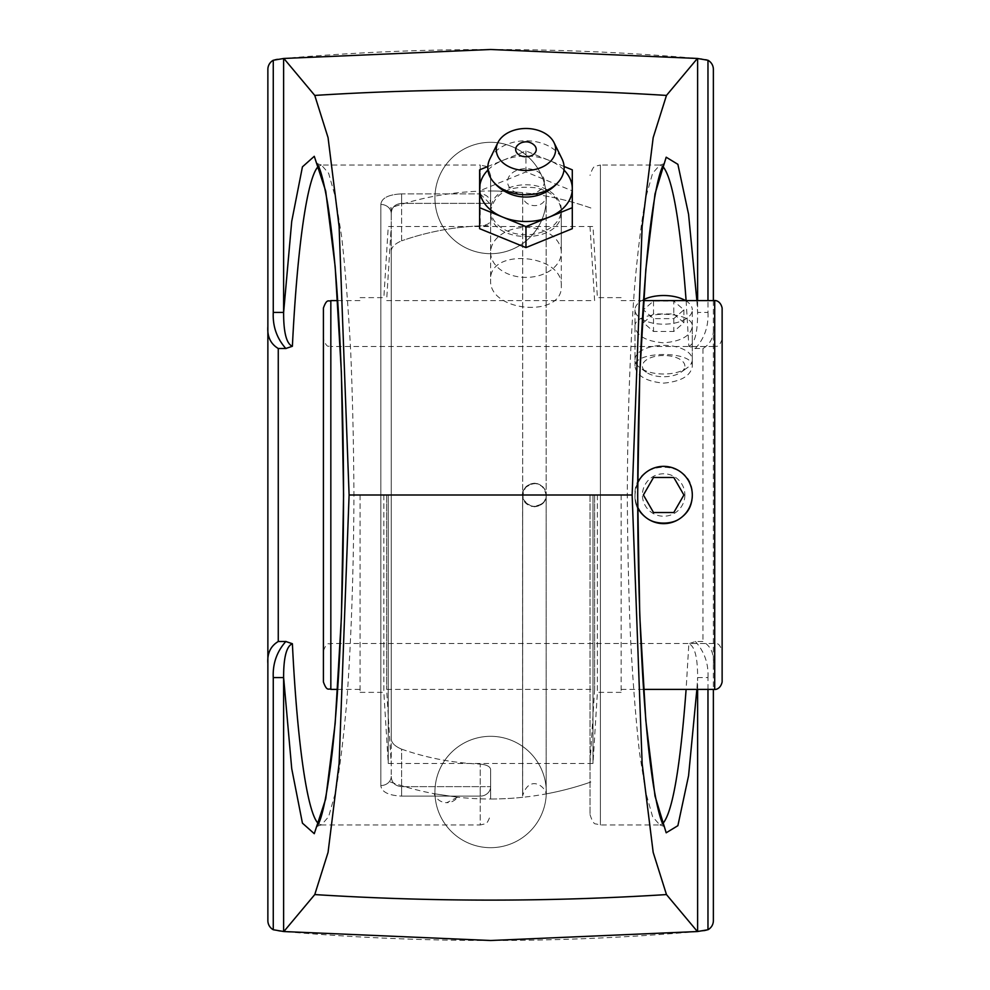 <?xml version="1.0" encoding="UTF-8"?>
<svg xmlns="http://www.w3.org/2000/svg" width="990" height="990" viewBox="0 0 990 990"><rect width="100%" height="100%" fill="white"/><g stroke="black" fill="none" stroke-linecap="round" stroke-linejoin="round"><path stroke-width="0.74" stroke-dasharray="4.95 3.71" d="M673.782 313.941L683.904 322.715L673.782 331.489L653.524 331.489L643.401 322.715L653.524 313.941L673.782 313.941L673.782 301.084L653.524 301.084L643.401 309.858L653.524 318.632L673.782 318.632L683.904 309.858L673.782 301.084M683.904 309.858L683.904 322.715M673.782 318.632L673.782 331.489M653.524 318.632L653.524 331.489M643.401 309.858L643.401 322.715M653.524 301.084L653.524 313.941M684.882 366.127A21.236 10.618 180 0 0 657.224 356.004A21.236 10.618 180 0 0 646.309 372.252A21.236 10.618 180 0 0 680.996 372.252A21.236 10.618 180 0 0 684.882 366.127M692.307 359.692A28.661 14.33 0 0 1 687.048 367.958A28.661 14.33 0 0 1 640.245 367.958A28.661 14.33 0 0 1 634.986 359.692A28.661 14.33 0 0 1 663.646 345.361A28.661 14.33 0 0 1 692.307 359.692L692.307 309.858A28.661 14.33 0 0 1 663.646 324.188A28.661 14.33 0 0 1 634.986 309.858A28.661 14.33 0 0 1 643.649 299.586M685.55 300.613A28.661 14.33 0 0 1 692.307 309.858M673.782 512.535L683.904 495L673.782 477.465L653.524 477.465L643.401 495L653.524 512.535L673.782 512.535M684.882 495A21.236 21.236 0 0 1 653.029 513.389A21.236 21.236 0 0 1 653.029 476.611A21.236 21.236 0 0 1 684.882 495M692.307 495A28.661 28.661 0 0 0 649.316 470.176A28.661 28.661 0 0 0 649.316 519.824A28.661 28.661 0 0 0 692.307 495C694.077 531.964 633.229 531.964 634.986 495C636.694 477.601 646.247 468.047 663.646 466.339C681.058 468.047 690.612 477.601 692.307 495C694.064 458.036 633.229 458.036 634.986 495C633.229 531.964 694.064 531.964 692.307 495M637.721 482.786A28.661 28.661 0 0 0 637.733 507.226M457.566 797.21L446.762 802.692A13.365 13.365 0 0 0 457.566 797.21L434.14 793.72L457.566 797.21A304.004 304.004 0 0 0 490.619 799.004L490.619 769.49C490.211 766.557 486.746 764.75 480.224 764.094C486.746 764.75 490.211 766.557 490.619 769.49L490.619 799.004A304.004 304.004 0 0 0 522.671 797.309L522.671 495L522.596 795.948C528.808 775.034 544.698 785.305 546.171 793.893L546.171 495C546.703 501.72 541.938 505.543 531.89 506.472C523.772 501.621 520.752 497.116 522.844 492.958C523.871 486.511 528.697 483.392 537.31 483.615C543.832 486.733 546.777 490.533 546.171 495L546.171 196.107L546.171 495C546.814 489.704 543.114 485.793 535.07 483.269C525.789 485.768 521.656 489.679 522.671 495L522.671 192.691L522.671 495C522.077 500.47 525.913 504.38 534.154 506.744C542.854 504.615 546.851 500.705 546.171 495L546.171 793.893A304.004 304.004 0 0 0 590.894 782.001M391.223 495L391.223 207.702L391.223 495M534.427 506.756C541.555 506.051 545.478 502.14 546.171 495C543.126 483.454 536.432 480.682 526.111 486.696C520.109 497.017 522.869 503.7 534.427 506.756M534.427 483.244C541.555 483.949 545.478 487.86 546.171 495C546.888 510.159 521.953 510.159 522.671 495C523.364 487.86 527.286 483.949 534.427 483.244M590.015 495L590.015 814.572L590.015 495M323.408 308.038L323.408 681.962M323.408 650.925C327.579 640.122 328.754 645.134 330.833 643.5L714.706 643.5C716.141 644.577 718.542 640.864 722.131 650.925L722.131 339.075C718.542 349.136 716.141 345.423 714.706 346.5L714.706 643.5L714.706 346.5L330.833 346.5L330.833 643.5L330.833 346.5C328.754 344.867 327.579 349.878 323.408 339.075L323.408 495M360.088 495L360.088 692.357L360.088 495M663.646 383.142C681.058 381.484 690.612 375.903 692.307 366.399C694.077 350.534 633.229 350.534 634.986 366.399C636.694 375.903 646.247 381.484 663.646 383.142M722.131 681.962L722.131 308.038M621.151 495L621.151 692.357L621.151 495M634.986 326.65C633.229 310.167 694.064 310.167 692.307 326.65C690.612 335.969 681.058 341.364 663.646 342.825C646.247 341.364 636.694 335.969 634.986 326.65L634.986 366.399M383.848 495L383.848 692.357L383.848 495M388.253 495L388.253 763.488L388.253 495M597.391 495L597.391 692.357L597.391 495M592.985 495L592.985 763.488L592.985 495M386.632 495L386.632 689.387L386.632 495M594.606 495L594.606 689.387L594.606 495M534.365 145.295A10.284 7.277 0 0 0 517.56 145.295M489.901 158.92A38.165 26.99 180 0 1 525.962 140.778A38.165 26.99 180 0 1 562.023 158.92M544.364 181.615A18.402 13.006 0 0 0 516.768 170.354A18.402 13.006 0 0 0 516.768 192.889A18.402 13.006 0 0 0 544.364 181.615M487.934 170.045A46.332 32.757 180 0 1 502.796 160.392A46.332 32.757 180 0 1 549.128 160.392A46.332 32.757 180 0 1 563.991 170.045M564.09 166.493L525.962 150.938L487.835 166.493M572.294 228.678L572.294 190.847L525.962 171.938L479.63 190.847L479.63 228.678M561.305 209.769A35.343 24.985 0 0 0 525.962 184.771A35.343 24.985 0 0 0 490.619 209.769A35.343 24.985 0 0 0 525.962 234.754A35.343 24.985 0 0 0 561.305 209.769L561.305 252.401A35.343 24.985 0 0 0 525.962 227.403A35.343 24.985 0 0 0 490.619 252.401A35.343 24.985 0 0 0 525.962 277.386A35.343 24.985 0 0 0 561.305 252.401M479.63 190.847L479.63 169.847M525.962 171.938L525.962 150.938M572.294 190.847L572.294 169.847M434.932 198A55.688 55.688 0 0 0 518.463 246.225A55.688 55.688 0 0 0 518.463 149.775A55.688 55.688 0 0 0 434.932 198A55.688 55.688 0 0 0 518.463 246.225A55.688 55.688 0 0 0 518.463 149.775A55.688 55.688 0 0 0 434.932 198M434.932 792A55.688 55.688 0 0 0 518.463 840.225A55.688 55.688 0 0 0 518.463 743.775A55.688 55.688 0 0 0 434.932 792A55.688 55.688 0 0 0 518.463 840.225A55.688 55.688 0 0 0 518.463 743.775A55.688 55.688 0 0 0 434.932 792M713.369 69.387A10.395 10.395 0 0 0 703.902 59.029A2391.803 2391.803 0 0 0 277.336 59.029A10.395 10.395 0 0 0 267.869 69.387L267.869 920.613A10.395 10.395 0 0 0 277.336 930.971A2391.803 2391.803 0 0 0 703.902 930.971A10.395 10.395 0 0 0 713.369 920.613L713.369 69.387M713.369 300.613L713.369 689.387M686.107 300.613L688.854 346.277L695.475 348.505L702.974 348.505C710.684 343.864 714.149 336.489 713.369 326.391M688.854 346.277C696.737 343.146 697.678 324.175 697.616 312.419L707.974 312.419L707.974 300.613M707.974 689.387L707.974 677.581L697.616 677.581C697.678 665.824 696.737 646.854 688.854 643.723L686.107 689.387M713.369 663.609C714.149 653.511 710.684 646.136 702.974 641.495L695.475 641.495L688.854 643.723M662.694 823.692L659.909 824.967M590.015 814.572C592.131 821.143 594.074 824.249 595.832 823.903L600.41 824.967L659.823 824.967L652.596 816.688L645.715 792.285L639.552 752.982C635.877 720.077 632.87 681.801 630.531 638.166C628.625 592.366 627.561 544.636 627.314 495C627.549 420.564 630.011 348.963 634.404 289.266C637.647 252.017 641.421 221.5 645.715 197.715L652.596 173.312L659.823 165.033L600.41 165.033L600.41 824.967L600.41 165.033L595.832 166.097C594.074 165.751 592.131 168.857 590.015 175.428M659.959 165.033L662.718 166.332M318.545 166.308L321.329 165.033M490.619 175.428L490.619 203.371A10.395 9.492 0 0 0 480.224 193.879L489.642 203.371L490.619 208.246L490.619 175.428C488.491 168.857 486.548 165.751 484.803 166.097L480.224 165.033L480.224 193.879L480.224 165.033L321.416 165.033L328.643 173.312L335.523 197.715L341.686 237.018C345.361 269.923 348.369 308.199 350.707 351.834C352.613 397.634 353.678 445.364 353.925 495C353.69 569.436 351.227 641.037 346.834 700.734C343.592 737.983 339.818 768.5 335.523 792.285L328.643 816.688L321.416 824.967L480.224 824.967L480.224 796.121A10.395 9.492 0 0 0 490.619 786.629A10.395 9.492 180 0 1 480.224 796.121L401.618 796.121C388.439 795.465 381.509 791.938 380.828 785.553C381.546 791.963 388.476 795.477 401.618 796.121L401.618 786.629C395.035 785.998 391.57 782.583 391.223 776.395A10.395 9.158 180 0 1 380.828 785.553A10.395 9.158 180 0 0 391.223 776.395C391.582 782.607 395.047 786.023 401.618 786.629L401.618 796.121L480.224 796.121L480.224 824.967L484.803 823.903C486.548 824.249 488.491 821.143 490.619 814.572M321.28 824.967L318.52 823.668M401.618 193.879C388.439 194.535 381.509 198.062 380.828 204.447C381.546 198.037 388.476 194.523 401.618 193.879L401.618 203.371C395.035 204.002 391.57 207.417 391.223 213.605L391.223 776.395L391.223 213.605A10.395 9.158 0 0 0 380.828 204.447A10.395 9.158 0 0 1 391.223 213.605C391.582 207.393 395.047 203.977 401.618 203.371L401.618 193.879L480.224 193.879L401.618 193.879M391.223 250.866C391.632 246.931 395.097 243.59 401.618 240.842C395.097 243.59 391.632 246.931 391.223 250.866L391.223 739.134C391.632 743.069 395.097 746.41 401.618 749.158C395.097 746.41 391.632 743.069 391.223 739.134L391.223 250.866M480.224 193.879L480.224 203.371L490.619 203.371L490.619 220.51L490.619 190.996L490.619 225.708A269.292 269.292 0 0 0 401.618 240.842A269.292 269.292 0 0 1 480.224 225.906C486.746 225.25 490.211 223.443 490.619 220.51M401.618 749.158A269.292 269.292 0 0 0 480.224 764.094A269.292 269.292 0 0 1 401.618 749.158L401.618 786.629L401.618 749.158M561.305 285.924C563.347 253.811 488.577 247.574 490.619 280.034C488.577 312.11 563.347 318.335 561.305 285.924L561.305 211.439C563.458 245.211 488.441 244.778 490.619 210.981C494.555 192.617 509.702 184.907 536.073 187.865C551.925 191.664 560.34 199.522 561.305 211.439M490.619 208.246L490.619 225.708M330.833 689.387L330.833 300.613M714.706 689.387L714.706 300.613M695.327 348.591C704.435 338.37 708.642 326.316 707.974 312.419M696.873 300.613L697.616 312.419L697.616 300.613M697.616 689.387L697.616 677.581L696.873 689.387M707.974 677.581C708.642 663.684 704.435 651.63 695.327 641.409M702.974 348.505L702.974 641.495M380.828 204.447L380.828 785.553L380.828 204.447M401.618 240.842L401.618 203.371L401.618 240.842M489.642 203.371L401.618 203.371L480.224 203.371L480.224 225.906M480.224 786.629L480.224 796.121L480.224 786.629L490.619 786.629L401.618 786.629L480.224 786.629L480.224 764.094L480.224 786.629M680.996 372.252L687.048 367.958M646.309 372.252L640.245 367.958M634.986 309.858L634.986 359.692M390.345 782.001A304.004 304.004 0 0 0 434.14 793.72A13.365 13.365 0 0 0 446.762 802.692M590.894 207.999A304.004 304.004 0 0 0 546.171 196.107C544.488 210.066 521.829 208.086 522.596 194.052L522.671 192.691A304.004 304.004 0 0 0 390.345 207.999M522.596 495L522.596 795.948L522.596 495M360.088 692.357L383.848 692.357L388.253 763.488L592.985 763.488L597.391 692.357L621.151 692.357M360.088 297.644L383.848 297.644L388.253 226.512L592.985 226.512L597.391 297.644L621.151 297.644M337.652 689.387L360.088 689.387M337.664 300.613L360.088 300.613M621.151 689.387L643.574 689.387M621.151 300.613L643.587 300.613M692.307 326.65L692.307 366.399M590.015 763.488L594.606 689.387L386.632 689.387L391.223 763.488M590.015 226.512L594.606 300.613L386.632 300.613L391.223 226.512M490.619 209.769L490.619 252.401M659.909 824.942L664.253 826.502M664.253 163.622L659.959 165.132M490.619 799.004A304.004 304.004 0 0 0 590.003 782.31M590.003 207.69A304.004 304.004 0 0 0 490.619 190.996M321.329 165.058L316.986 163.499M316.986 826.378L321.28 824.868M490.619 210.981L490.619 280.034"/><path stroke-width="1.49" d="M643.649 299.586A28.661 14.33 0 0 1 685.55 300.613M683.904 495L673.782 512.535L653.524 512.535L643.401 495L653.524 477.465L673.782 477.465L683.904 495M637.733 507.226A28.661 28.661 0 0 0 692.307 495A28.661 28.661 0 0 0 637.721 482.786M323.408 495L323.408 308.038C327.071 297.78 328.767 302.024 330.833 300.613L330.833 689.387C328.767 687.976 327.071 692.22 323.408 681.962L323.408 339.075M722.131 339.075L722.131 650.925M722.131 495L722.131 681.962C720.101 690.909 712.85 689.436 714.706 689.387L714.706 300.613C712.85 300.564 720.101 299.091 722.131 308.038L722.131 495M536.246 149.49A10.284 7.277 0 0 0 534.365 145.295A11.88 11.88 0 0 0 517.56 145.295A10.284 7.277 0 0 0 516.83 152.831A10.284 7.277 0 0 0 525.962 156.767A10.284 7.277 0 0 0 536.246 149.49M554.029 142.609L562.023 158.92A38.165 26.99 180 0 1 564.127 167.756A38.165 26.99 180 0 1 559.226 180.997A38.165 26.99 180 0 1 525.962 194.745A38.165 26.99 180 0 1 492.698 180.997A38.165 26.99 180 0 1 489.901 158.92L497.896 142.609A29.7 21 180 0 1 525.962 128.49A29.7 21 180 0 1 554.029 142.609A29.7 21 180 0 1 555.662 149.49A29.7 21 180 0 1 521.025 170.193A29.7 21 180 0 1 497.896 142.609M563.991 170.045A46.332 32.757 180 0 1 572.294 188.756A46.332 32.757 180 0 1 549.128 217.132A46.332 32.757 180 0 1 502.796 217.132A46.332 32.757 180 0 1 479.63 188.756A46.332 32.757 180 0 1 487.934 170.045M487.835 166.493L479.63 169.847L479.63 207.677L525.962 226.586L572.294 207.677L572.294 169.847L564.09 166.493M479.63 207.677L479.63 228.678L525.962 247.587L572.294 228.678L572.294 207.677M525.962 247.587L525.962 226.586M713.369 300.613L713.369 69.387A10.395 10.395 0 0 0 707.974 60.266L697.405 58.46L490.619 49.5L283.92 58.46M713.369 689.387L713.369 920.613A10.395 10.395 0 0 1 707.974 929.734L707.974 689.387M697.405 58.46L666.468 95.424A2796.849 2796.849 0 0 0 314.771 95.424L283.833 58.46L273.265 60.266A10.395 10.395 0 0 0 267.869 69.387L267.869 326.391C267.09 336.489 270.555 343.864 278.264 348.505L285.764 348.505L292.384 346.277C297.309 245.904 307.544 175.539 318.545 166.308M318.52 823.668C307.519 814.362 297.297 744.022 292.384 643.723C284.501 646.854 283.561 665.824 283.623 677.581L273.265 677.581L273.265 929.734A10.395 10.395 0 0 1 267.869 920.613L267.869 326.391M273.265 929.734L283.833 931.541L490.619 940.5L697.319 931.541M283.833 931.541L314.771 894.576A2796.849 2796.849 0 0 0 666.468 894.576L697.405 931.541L707.974 929.734M686.107 689.387C680.192 768.228 672.396 812.988 662.694 823.692M662.718 166.332C672.408 177.099 680.204 221.859 686.107 300.613M666.468 894.552L653.177 852.378L642.139 763.513L632.14 495L642.139 226.487L653.177 137.622L666.468 95.448M292.384 643.723L285.764 641.495L278.264 641.495C270.555 646.136 267.09 653.511 267.869 663.609M273.265 60.266L273.265 312.419L283.623 312.419C283.561 324.175 284.501 343.146 292.384 346.277M314.771 95.448L328.061 137.622L339.1 226.487L349.099 495L339.1 763.513L328.061 852.378L314.771 894.552M349.099 495L632.14 495M707.974 300.613L707.974 60.266M697.616 300.613L697.616 58.472M273.265 312.419C272.596 326.316 276.804 338.37 285.912 348.591M697.616 931.528L697.616 689.387M696.873 300.613L688.57 214.273L677.878 164.315L666.183 157.212L655.021 193.879L645.814 269.565L639.763 374.48L637.659 495L639.763 615.52L645.814 720.435L655.021 796.121L666.183 832.788L677.878 825.685L688.57 775.727L696.873 689.387M278.264 348.505L278.264 641.495M283.623 58.472L283.623 312.419L291.728 221.327L302.433 166.852L314.276 156.309L325.71 191.095L335.164 266.545L341.401 372.587L343.579 495L341.401 617.413L335.164 723.455L325.71 798.905L314.276 833.691L302.433 823.148L291.728 768.673L283.623 677.581L283.623 931.528M285.912 641.409C276.804 651.63 272.596 663.684 273.265 677.581M330.833 689.387L337.652 689.387M330.833 300.613L337.664 300.613M643.574 689.387L714.706 689.387M643.587 300.613L714.706 300.613M492.698 180.997A42.508 42.508 0 0 0 559.226 180.997M664.253 826.502L663.449 825.239C660.491 820.128 657.249 807.432 653.722 787.174C647.373 748.081 642.807 692.22 640.01 619.579C637.783 560.427 637.176 499.517 638.191 436.838C639.651 356.61 643.29 289.847 649.131 236.523C653.895 197.035 658.659 173.176 663.411 164.934L664.253 163.622M316.986 163.499L317.79 164.761C320.748 169.872 323.99 182.568 327.517 202.826C333.865 241.919 338.432 297.78 341.228 370.421C343.456 429.573 344.062 490.483 343.047 553.163C341.587 633.39 337.949 700.153 332.108 753.477C327.344 792.965 322.579 816.824 317.827 825.066L316.986 826.378"/></g></svg>
